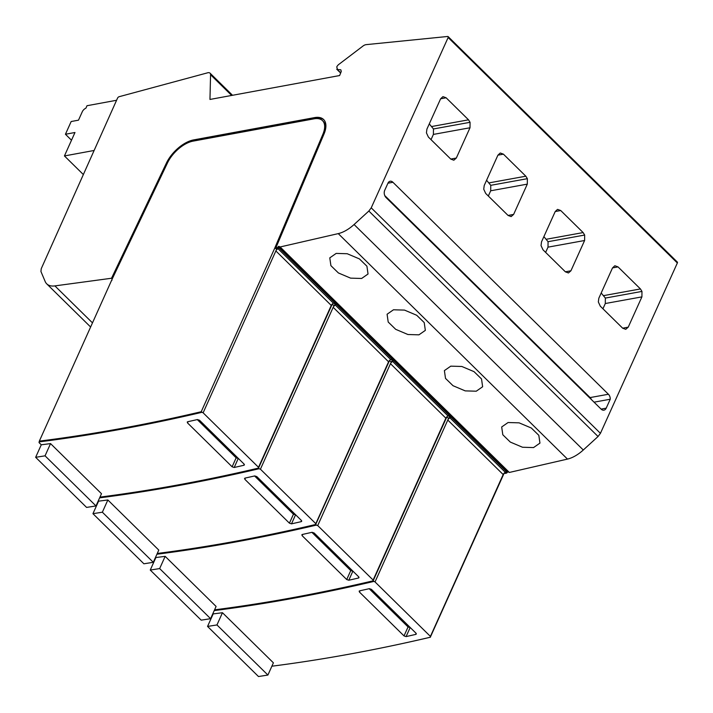<?xml version="1.0" encoding="UTF-8"?>
<svg xmlns="http://www.w3.org/2000/svg" width="713" height="713" viewBox="0 0 713 713"><rect width="100%" height="100%" fill="white"/><g stroke="black" fill="none" stroke-linecap="round" stroke-linejoin="round"><path stroke-width="1.07" d="M608.403 394.253L392.934 182.287L387.943 183.196L384.735 190.291A5.214 3.636 79.7 0 0 386.063 197.572L601.148 409.155A5.276 3.681 79.7 0 0 603.929 410.153A5.276 3.681 79.7 0 0 606.21 408.157L610.248 399.227A5.098 3.556 79.7 0 0 608.403 394.253L590.097 397.578L384.779 195.594M371.223 207.839L368.844 211.03L354.076 224.524A25.953 13.226 134.5 0 1 338.256 233.614L280.129 246.965L278.801 246.297L277.981 246.921A1.034 0.526 134.5 0 1 277.455 247.58L275.833 247.955L324.023 133.982A25.953 13.226 -45.5 0 0 323.604 119.517A25.953 13.226 -45.5 0 0 314.585 117.6L193.633 139.908A25.953 13.226 -45.5 0 0 166.441 163.019L111.531 278.248L54.901 285.895A25.953 13.226 134.5 0 1 46.728 283.845A25.953 13.226 134.5 0 1 45.169 281.51L40.935 271.493L41.247 268.685L117.538 98.127A1.56 0.793 134.5 0 1 119.089 96.718L207.153 72.94A6.016 3.066 134.5 0 1 210.041 73.163A6.016 3.066 134.5 0 1 210.567 74.713L209.961 99.446L339.62 75.542L341.295 71.407L340.814 69.794L337.561 69.562L336.75 66.969A3.966 2.023 134.5 0 1 339.29 64.054L362.471 46.434A5.766 2.941 134.5 0 1 366.134 44.643L447.675 36.47A1.56 0.793 134.5 0 1 448.129 36.604A1.56 0.793 134.5 0 1 448.138 37.513L371.223 207.839L600.435 433.326L598.055 436.508L583.287 450.001A25.953 13.226 134.5 0 1 567.468 459.092L509.34 472.452L508.012 471.783L507.193 472.407A1.034 0.526 134.5 0 1 506.667 473.067L505.045 473.441L504.492 472.888M448.129 36.604L677.341 262.081A1.56 0.793 134.5 0 1 677.35 262.99L600.435 433.326M614.731 265.833L612.503 267.936L598.822 298.248L598.341 301.964L600.293 306.171L622.699 328.212L625.747 329.335L628.233 327.16L641.905 296.875L641.967 291.421L640.434 288.943L618.028 266.903L614.98 265.78M557.432 209.462L555.204 211.565L541.515 241.876L541.042 245.593L542.994 249.8L565.4 271.84L568.448 272.963L570.926 270.788L584.607 240.504L584.669 235.049L583.136 232.572L560.73 210.531L557.682 209.408M500.125 153.09L497.897 155.202L484.216 185.505L483.735 189.221L485.687 193.428L508.093 215.469L511.141 216.592L513.627 214.417L527.299 184.132L527.37 178.678L525.829 176.2L503.423 154.16L500.374 153.037M442.826 96.718L440.598 98.831L426.909 129.133L426.436 132.859L428.388 137.056L450.794 159.097L453.842 160.22L456.32 158.045L470.001 127.761L470.063 122.306L468.53 119.829L446.124 97.788L443.076 96.665M392.934 182.287A5.098 3.556 79.7 0 0 390.163 181.236A5.098 3.556 79.7 0 0 387.943 183.196M602.931 308.765L605.301 303.524L605.364 298.07L601.193 292.998M340.769 72.717L336.759 69.241M276.1 248.668L276.787 248.89L203.125 412.818L201.218 411.731A2158.527 1099.901 134.5 0 1 39.34 441.115L112.601 278.106L167.519 162.858A24.394 12.433 -45.5 0 1 193.08 141.129L314.032 118.83A24.394 12.433 -45.5 0 1 322.517 120.631A24.394 12.433 -45.5 0 1 322.9 134.231L274.71 248.213L276.1 248.668L275.833 247.955M201.218 411.731L274.71 248.213M277.455 247.58L278.409 248.525A1.034 0.526 134.5 0 1 278.061 248.739L333.452 303.23A1.034 0.526 134.5 0 0 333.8 303.016L335.716 304.888A1.034 0.526 134.5 0 1 335.36 305.111L390.751 359.602A1.034 0.526 134.5 0 0 391.107 359.388L393.015 361.259A1.034 0.526 134.5 0 1 392.667 361.482L448.058 415.973A1.034 0.526 134.5 0 0 448.406 415.759L450.322 417.631A1.034 0.526 134.5 0 1 449.965 417.854L505.357 472.345A1.034 0.526 134.5 0 0 505.713 472.122L506.667 473.067M276.787 248.89L278.409 248.525M112.262 278.863L167.074 163.651A25.953 13.226 134.5 0 1 168.544 160.88M184.747 144.409A25.953 13.226 134.5 0 1 194.266 140.532L315.217 118.233A25.953 13.226 134.5 0 1 323.916 119.846M275.503 248.472L323.542 134.855A24.394 12.433 -45.5 0 0 323.149 121.255L322.517 120.631M111.531 278.248L112.173 278.872M39.34 441.115L39.046 442.595L41.274 444.787A2159.053 1100.168 134.5 0 0 50.552 443.602L101.487 493.708L95.988 505.936L86.585 507.415L35.65 457.309L41.274 444.787M201.734 412.364A2159.053 1100.168 134.5 0 1 39.126 441.882M203.125 412.818L258.516 467.309L331.26 305.431L275.869 250.94A2.594 1.319 134.5 0 1 278.061 248.739M277.981 246.921L507.193 472.407M278.801 246.297L508.012 471.783M280.129 246.965L509.34 472.452M533.547 447.577L539.946 443.112L538.823 435.322L531.319 428.014L519.109 422.845L508.084 422.524L501.685 426.98L502.808 434.77L510.312 442.078L522.522 447.247L533.547 447.577M476.248 391.205L482.639 386.749L481.525 378.951L474.011 371.642L461.81 366.473L450.776 366.152L444.386 370.608L445.509 378.398L453.013 385.706L465.215 390.884L476.248 391.205M418.941 334.834L425.34 330.377L424.217 322.579L416.713 315.271L404.512 310.102L393.478 309.781L387.088 314.237L388.202 322.026L395.706 329.335L407.916 334.513L418.941 334.834M361.643 278.462L368.033 274.006L366.919 266.207L359.405 258.899L347.204 253.73L336.171 253.409L329.78 257.865L330.903 265.655L338.408 272.963L350.609 278.141L361.643 278.462M368.844 211.03L598.055 436.508M375.029 581.933L373.131 580.845L446.623 417.328L448.7 418.005L375.029 581.933L430.42 636.424L430.304 637.226L504.127 473.218M430.429 637.217A2158.527 1099.901 134.5 0 1 360.466 652.074A2158.527 1099.901 134.5 0 1 360.217 652.119M430.304 637.226A2159.053 1100.168 134.5 0 1 359.967 652.172A2159.053 1100.168 134.5 0 1 271.867 666.209M212.875 613.599L213.187 613.902A2159.053 1100.168 134.5 0 0 222.456 612.717L273.391 662.823L267.901 675.051L258.489 676.53L207.554 626.424L213.187 613.902M373.639 581.478A2159.053 1100.168 134.5 0 1 214.23 610.595M359.12 591.184L359.602 590.854L359.423 592.04L404.021 635.916L408.059 626.95L369.182 588.706M359.602 590.854L369.352 588.671L371.428 589.357L415.991 633.189L415.822 634.383L406.098 636.602L404.021 635.916M416.303 634.053L415.822 634.383L416.223 633.492M155.577 557.236L155.88 557.53A2159.053 1100.168 134.5 0 0 165.158 556.345L216.092 606.451L210.593 618.679L201.191 620.158L150.256 570.052L155.88 557.53M392.667 361.482A2.594 1.319 134.5 0 0 390.474 363.683L317.722 525.561L373.122 580.052L373.006 580.854A2159.053 1100.168 134.5 0 1 302.66 595.801A2159.053 1100.168 134.5 0 1 214.568 609.838M317.722 525.561L316.34 525.107A2159.053 1100.168 134.5 0 1 156.922 554.224M301.813 534.812L302.294 534.483L302.125 535.668L346.723 579.544L350.751 570.578L311.884 532.335M302.294 534.483L312.053 532.299L314.13 532.985L358.684 576.817L358.523 578.011L348.8 580.23L346.723 579.544M358.995 577.682L358.523 578.011L358.924 577.12M98.269 500.865L98.581 501.159A2159.053 1100.168 134.5 0 0 107.85 499.973L158.785 550.08L153.295 562.307L143.892 563.787L92.948 513.681L98.581 501.159M335.36 305.111A2.594 1.319 134.5 0 0 333.176 307.312L260.423 469.19L315.814 523.681L315.699 524.483A2159.053 1100.168 134.5 0 1 245.361 539.429A2159.053 1100.168 134.5 0 1 157.261 553.466M260.423 469.19L259.033 468.735A2159.053 1100.168 134.5 0 1 99.624 497.852M244.514 478.441L244.996 478.111L244.826 479.296L289.425 523.173L293.453 514.207L254.577 475.963M244.996 478.111L254.746 475.928L256.823 476.614L301.385 520.445L301.216 521.649L291.492 523.859L289.425 523.173M301.697 521.31L301.216 521.649L301.617 520.748M258.516 467.309L258.4 468.111A2159.053 1100.168 134.5 0 1 188.054 483.058A2159.053 1100.168 134.5 0 1 99.963 497.104M187.207 422.069L187.688 421.739L187.519 422.925L232.117 466.801L236.146 457.835L197.278 419.592M187.688 421.739L197.448 419.556L199.524 420.242L244.078 464.074L243.917 465.277L234.194 467.487L232.117 466.801M244.39 464.938L243.917 465.277L244.318 464.377M410.349 627.636L408.059 626.95M353.042 571.265L350.751 570.578M295.743 514.893L293.453 514.207M238.436 458.521L236.146 457.835M373.006 580.854L373.131 580.845A2158.527 1099.901 134.5 0 1 303.159 595.703A2158.527 1099.901 134.5 0 1 302.909 595.747M222.456 612.717L216.966 624.945L207.554 626.424M216.966 624.945L267.901 675.051M165.158 556.345L159.659 568.573L210.593 618.679M50.552 443.602L45.053 455.83L95.988 505.936M107.85 499.973L102.36 512.201L153.295 562.307M159.659 568.573L150.256 570.052M45.053 455.83L35.65 457.309M102.36 512.201L92.948 513.681M111.852 279.772L111.941 280.369M316.34 525.107L315.823 524.474A2158.527 1099.901 134.5 0 1 245.86 539.331A2158.527 1099.901 134.5 0 1 245.611 539.376M315.699 524.483L389.316 360.956L391.392 361.634L393.015 361.259M259.033 468.735L258.525 468.102L332.017 304.585L334.094 305.262L333.176 307.312L388.567 361.803L315.814 523.681M449.965 417.854A2.594 1.319 134.5 0 0 447.782 420.055L503.173 474.546L430.42 636.424M391.392 361.634L390.474 363.683L445.866 418.174L373.122 580.052M445.866 418.174A2.594 1.319 134.5 0 1 448.058 415.973M448.7 418.005L450.322 417.631M503.173 474.546A2.594 1.319 134.5 0 1 505.357 472.345M388.567 361.803A2.594 1.319 134.5 0 1 390.751 359.602M331.26 305.431A2.594 1.319 134.5 0 1 333.452 303.23M334.094 305.262L335.716 304.888M258.4 468.111L258.525 468.102A2158.527 1099.901 134.5 0 1 188.553 482.959A2158.527 1099.901 134.5 0 1 188.303 483.013M94.125 150.47L64.437 155.942L74.972 132.502L65.436 134.258L71.166 121.522L78.492 120.167L82.289 111.736A4.153 2.112 134.5 0 1 85.908 108.171L87.004 105.72L116.576 100.266M64.437 155.942L83.35 174.551M65.436 134.258L71.496 140.22M545.632 252.393L548.003 247.153L548.065 241.698L543.885 236.627M488.325 196.022L490.696 190.781L490.758 185.327L486.587 180.255M431.026 139.659L433.397 134.409L433.459 128.955L429.279 123.884M591.416 399.583A5.098 3.556 79.7 0 0 590.097 397.578M610.248 399.227L594.054 402.168M448.138 37.513L677.35 262.99M618.028 266.903L612.52 267.901M640.434 288.943L603.831 295.592M641.967 291.421L605.364 298.07M641.905 296.875L605.301 303.524M628.233 327.16L622.663 328.176M54.901 285.895L92.485 322.873M322.9 134.231L323.542 134.855M338.256 233.614L567.468 459.092M354.076 224.524L583.287 450.001M406.098 636.602L410.109 627.681M359.423 592.04L360.003 590.765M348.8 580.23L352.801 571.309M302.125 535.668L302.695 534.394M291.492 523.859L295.503 514.938M244.826 479.296L245.397 478.022M234.194 467.487L238.204 458.566M187.519 422.925L188.089 421.65M210.567 74.713L231.645 95.444M166.441 163.019L167.074 163.651M193.633 139.908L194.266 140.532M314.585 117.6L315.217 118.233M560.73 210.531L555.222 211.529M583.136 232.572L546.523 239.22M584.669 235.049L548.065 241.698M584.607 240.504L548.003 247.153M570.926 270.788L565.356 271.805M503.423 154.16L497.915 155.158M525.829 176.2L489.225 182.849M527.37 178.678L490.758 185.327M527.299 184.132L490.696 190.781M513.627 214.417L508.057 215.433M446.124 97.788L440.616 98.786M468.53 119.829L431.918 126.477M470.063 122.306L433.459 128.955M470.001 127.761L433.397 134.409M456.32 158.045L450.75 159.061M606.21 408.157L601.086 409.093M360.466 652.074L359.967 652.172M245.86 539.331L245.361 539.429M303.159 595.703L302.66 595.801M188.553 482.959L188.054 483.058M340.636 73.038L336.875 69.339M210.041 73.163L232.527 95.284M46.728 283.845L90.622 327.017"/></g></svg>
